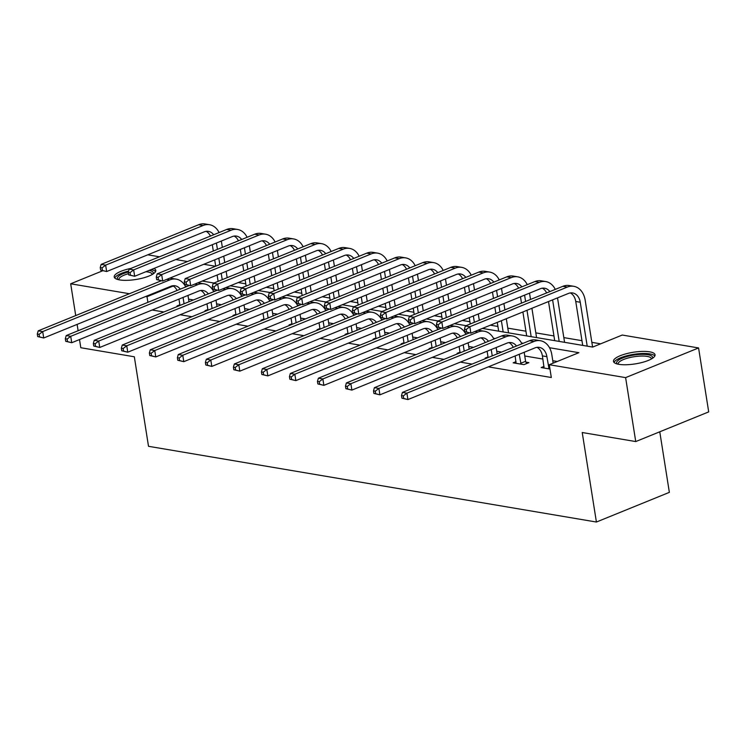 <?xml version="1.0" encoding="UTF-8"?>
<svg xmlns="http://www.w3.org/2000/svg" width="746" height="746" viewBox="0 0 746 746"><rect width="100%" height="100%" fill="white"/><g stroke="black" fill="none" stroke-linecap="round" stroke-linejoin="round"><path stroke-width="1.12" d="M618.882 364.337A21.037 5.893 171 0 1 613.473 361.372A21.037 5.893 171 0 1 626.323 353.725A21.037 5.893 171 0 1 649.635 351.823A21.037 5.893 171 0 1 655.044 354.788A21.037 5.893 171 0 1 642.194 362.435A21.037 5.893 171 0 1 618.882 364.337M153.946 268.439A21.037 5.893 171 0 1 155.783 270.369A21.037 5.893 171 0 1 142.943 278.016A21.037 5.893 171 0 1 119.621 279.918A21.037 5.893 171 0 1 114.222 276.952A21.037 5.893 171 0 1 130.96 268.401M659.772 431.794L669.358 492.36L596.408 522.032L148.51 446.304L134.327 356.784L80.81 347.729L79.514 339.551M147.783 254.815L159.485 256.792M175.795 259.552L187.507 261.529M203.817 264.289L215.519 266.266M600.633 343.831L591.848 342.349M581.964 340.68L563.827 337.612M553.952 335.942L535.815 332.875M525.93 331.205L507.802 328.137M497.918 326.468L490.374 325.191M469.905 321.731L462.361 320.454M441.884 316.994L434.34 315.717M413.871 312.257L406.328 310.979M385.85 307.52L378.315 306.242M357.838 302.783L350.294 301.505M329.825 298.046L322.281 296.768M301.804 293.309L294.26 292.031M273.791 288.571L266.247 287.294M245.77 283.834L238.235 282.557M482.41 328.426L592.669 347.077L622.248 335.038L698.573 347.944L625.614 377.625L549.289 364.719L578.868 352.69L549.504 347.72M625.614 377.625L635.741 441.567L708.7 411.895L698.573 347.944M152.147 310.01L163.85 311.987M180.159 314.747L191.871 316.724M208.171 319.484L219.883 321.461M236.193 324.221L247.896 326.198M264.205 328.958L275.917 330.935M292.227 333.695L303.93 335.672M320.239 338.432L331.942 340.409M348.251 343.169L359.964 345.146M376.273 347.906L387.976 349.883M404.285 352.644L415.998 354.62M432.307 357.381L444.01 359.358M460.319 362.118L472.022 364.095M488.332 366.855L551.313 377.504L549.289 364.719M557.253 361.474L552.777 360.719M542.902 359.05L524.764 355.982M501.601 352.065L496.752 351.245M473.589 347.328L468.73 346.508M445.567 342.591L440.718 341.771M417.555 337.854L412.697 337.033M389.543 333.117L384.684 332.296M361.521 328.38L356.672 327.559M333.509 323.643L328.65 322.822M305.487 318.906L300.638 318.085M277.475 314.169L272.616 313.348M249.462 309.431L244.604 308.611M221.441 304.694L216.592 303.874M193.428 299.957L188.57 299.137M179.851 304.806L176.979 305.981L178.145 306.177M207.873 309.543L205.001 310.718L206.166 310.914M235.885 314.28L233.013 315.455L234.179 315.651M263.897 319.018L261.025 320.193L262.191 320.388M291.919 323.755L289.047 324.93L290.213 325.125M319.931 328.492L317.059 329.667L318.225 329.863M347.953 333.229L345.081 334.404L346.237 334.6M375.965 337.966L373.093 339.141L374.259 339.337M403.978 342.703L401.106 343.878L402.271 344.074M431.999 347.44L429.127 348.615L430.293 348.811M460.012 352.177L457.139 353.352L458.305 353.548M488.033 356.914L485.152 358.089L486.317 358.285M516.045 361.651L513.173 362.826L523.944 364.645L528.877 362.64L525.958 362.146M544.058 366.389L541.186 367.564L549.979 369.046M78.116 330.73L77.118 324.398M75.719 315.577L70.683 283.788L102.51 270.845M635.741 441.567L582.225 432.512L596.408 522.032M147.904 302.344L147.009 296.694L145.74 296.479M129.431 293.728L70.683 283.788M173.249 286.026L147.009 296.694M523.216 343.281L521.491 342.983M495.204 338.544L493.479 338.246M467.183 333.807L465.457 333.509M439.17 329.07L437.445 328.772M411.149 324.333L409.423 324.034M383.136 319.596L381.411 319.297M355.124 314.849L353.399 314.56M327.102 310.112L325.377 309.823M299.09 305.375L297.365 305.086M271.068 300.638L269.343 300.349M243.056 295.901L241.331 295.612M215.044 291.164L213.319 290.875M187.022 286.427L185.297 286.138M202.25 281.055L213.962 283.032M230.272 285.793L241.974 287.769M258.284 290.53L269.987 292.507M286.296 295.267L298.008 297.253M314.318 300.004L326.021 301.99M342.33 304.741L354.042 306.727M370.352 309.478L382.055 311.464M398.364 314.215L410.067 316.201M426.376 318.952L438.089 320.939M454.398 323.689L466.101 325.676M184.057 303.771L183.059 297.44M179.954 305.44L178.947 299.109M187.983 295.435L188.99 301.766M177.054 290.483A13.484 9.95 99.6 0 0 172.764 285.755M180.308 289.159A13.484 9.95 99.6 0 0 175.068 285.783A13.484 9.95 99.6 0 0 170.797 286.287L43.716 337.985L37.701 336.577L39.501 336.875L39.1 334.32L37.3 334.022L37.701 336.577M37.3 334.022L38.214 330.832L161.257 280.776M38.214 330.832L42.699 331.588L169.78 279.899A20.235 14.92 -80.4 0 1 176.196 279.125A20.235 14.92 -80.4 0 1 185.726 286.958M169.566 278.221A20.235 14.92 -80.4 0 1 171.701 278.37L176.196 279.125M39.1 334.32L42.699 331.588L43.716 337.985L39.501 336.875M221.348 241.023L222.345 247.355M223.744 256.186L224.751 262.517M226.15 271.339L227.148 277.671M218.112 281.345L217.114 275.013M215.715 266.191L214.708 259.86M213.309 251.029L212.312 244.697M222.224 279.675L221.217 273.344M219.818 264.522L218.82 258.191M217.422 249.36L216.415 243.028M210.409 236.081A13.484 9.95 99.6 0 0 206.129 231.344M213.673 234.757A13.484 9.95 99.6 0 0 208.432 231.372A13.484 9.95 99.6 0 0 204.152 231.885L106.65 271.544L100.645 270.136L102.435 270.444L102.034 267.889L100.234 267.581L100.645 270.136M100.234 267.581L101.148 264.392L198.65 224.732A20.235 14.92 -80.4 0 1 205.066 223.968L209.551 224.723A20.235 14.92 -80.4 0 1 219.082 232.556M101.148 264.392L105.643 265.147L203.145 225.488A20.235 14.92 -80.4 0 1 209.551 224.723M102.034 267.889L105.643 265.147L106.65 271.544L102.435 270.444M117.905 279.545A18.212 5.101 171 0 1 118.176 276.635A18.212 5.101 171 0 1 128.349 271.964M128.471 273.679A16.86 4.728 -9 0 0 119.64 277.848A16.86 4.728 -9 0 0 118.875 279.619A16.86 4.728 -9 0 0 118.912 279.787M155.569 271.563A20.907 5.856 -9 0 0 151.13 269.586M128.61 271.078A20.907 5.856 -9 0 0 115.63 276.775A20.907 5.856 -9 0 0 114.791 278.016M149.153 270.388A18.212 5.101 171 0 1 153.079 273.978M152.193 274.509A16.86 4.728 -9 0 0 152.184 274.351A16.86 4.728 -9 0 0 145.862 271.73M617.166 363.964A18.212 5.101 171 0 1 625.997 356.84A18.212 5.101 171 0 1 647.892 354.714A18.212 5.101 171 0 1 652.33 358.397M651.454 358.929A16.86 4.728 -9 0 0 651.435 358.77A16.86 4.728 -9 0 0 647.108 356.392A16.86 4.728 -9 0 0 628.421 357.912A16.86 4.728 -9 0 0 618.136 364.039A16.86 4.728 -9 0 0 618.164 364.207M654.829 355.982A20.907 5.856 -9 0 0 649.859 353.912A20.907 5.856 -9 0 0 628.235 355.413A20.907 5.856 -9 0 0 614.051 362.435M212.078 308.508L211.071 302.177M207.966 310.177L206.968 303.846M216.004 300.172L217.002 306.503M205.066 295.22A13.484 9.95 99.6 0 0 200.786 290.492M208.33 293.896A13.484 9.95 99.6 0 0 203.089 290.52A13.484 9.95 99.6 0 0 198.809 291.024L71.728 342.722L65.723 341.314L67.513 341.612L67.112 339.057L65.312 338.759L65.723 341.314M65.312 338.759L66.226 335.569L189.27 285.513M66.226 335.569L70.721 336.325L197.802 284.636A20.235 14.92 -80.4 0 1 204.208 283.862A20.235 14.92 -80.4 0 1 213.738 291.695M197.578 282.958A20.235 14.92 -80.4 0 1 199.723 283.107L204.208 283.862M67.112 339.057L70.721 336.325L71.728 342.722L67.513 341.612M240.091 313.245L239.084 306.914M235.988 314.915L234.981 308.583M244.017 304.909L245.024 311.241M233.088 299.957A13.484 9.95 99.6 0 0 228.798 295.23M236.342 298.633A13.484 9.95 99.6 0 0 231.101 295.257A13.484 9.95 99.6 0 0 226.831 295.761L99.75 347.459L93.735 346.051L95.535 346.349L95.124 343.794L93.334 343.496L93.735 346.051M93.334 343.496L94.248 340.307L217.291 290.25M94.248 340.307L98.733 341.062L225.814 289.373A20.235 14.92 -80.4 0 1 232.23 288.599A20.235 14.92 -80.4 0 1 241.76 296.432M225.6 287.695A20.235 14.92 -80.4 0 1 227.735 287.844L232.23 288.599M95.124 343.794L98.733 341.062L99.75 347.459L95.535 346.349M249.36 245.76L250.367 252.092M251.766 260.923L252.763 267.255M254.162 276.076L255.169 282.408M246.133 286.082L245.126 279.75M243.728 270.929L242.73 264.597M241.331 255.766L240.324 249.434M250.236 284.413L249.229 278.081M247.831 269.259L246.833 262.928M245.434 254.097L244.427 247.765M238.431 240.818A13.484 9.95 99.6 0 0 234.141 236.081M241.685 239.494A13.484 9.95 99.6 0 0 236.445 236.109A13.484 9.95 99.6 0 0 232.174 236.622L134.672 276.281L128.657 274.873L130.457 275.181L130.046 272.626L128.256 272.318L128.657 274.873M128.256 272.318L129.161 269.129L226.672 229.47A20.235 14.92 -80.4 0 1 233.078 228.705L237.573 229.46A20.235 14.92 -80.4 0 1 247.103 237.293M129.161 269.129L133.655 269.884L231.157 230.225A20.235 14.92 -80.4 0 1 237.573 229.46M130.046 272.626L133.655 269.884L134.672 276.281L130.457 275.181M277.372 250.497L278.379 256.829M279.778 265.66L280.776 271.992M282.175 280.813L283.182 287.145M274.146 290.819L273.148 284.487M271.749 275.666L270.742 269.334M269.343 260.503L268.346 254.172M278.249 289.15L277.251 282.818M275.852 273.996L274.845 267.665M273.446 258.834L272.449 252.502M266.443 245.555A13.484 9.95 99.6 0 0 262.154 240.818M269.698 244.231A13.484 9.95 99.6 0 0 264.466 240.846A13.484 9.95 99.6 0 0 260.186 241.359L162.684 281.018L156.669 279.61L158.469 279.918L158.068 277.363L156.268 277.055L156.669 279.61M156.268 277.055L157.182 273.866L254.684 234.207A20.235 14.92 -80.4 0 1 261.1 233.442L265.585 234.197A20.235 14.92 -80.4 0 1 275.115 242.03M157.182 273.866L161.668 274.621L259.179 234.962A20.235 14.92 -80.4 0 1 265.585 234.197M158.068 277.363L161.668 274.621L162.684 281.018L158.469 279.918M268.103 317.983L267.105 311.651M264 319.652L263.002 313.32M272.029 309.646L273.036 315.978M261.1 304.694A13.484 9.95 99.6 0 0 256.81 299.967M264.354 303.37A13.484 9.95 99.6 0 0 259.123 299.995A13.484 9.95 99.6 0 0 254.843 300.498L127.762 352.196L121.757 350.788L123.547 351.086L123.146 348.531L121.346 348.233L121.757 350.788M121.346 348.233L122.26 345.044L245.303 294.987M122.26 345.044L126.755 345.799L253.836 294.111A20.235 14.92 -80.4 0 1 260.242 293.337A20.235 14.92 -80.4 0 1 269.772 301.17M253.612 292.432A20.235 14.92 -80.4 0 1 255.757 292.581L260.242 293.337M123.146 348.531L126.755 345.799L127.762 352.196L123.547 351.086M296.125 322.72L295.118 316.388M292.022 324.389L291.015 318.057M300.051 314.383L301.048 320.715M289.112 309.431A13.484 9.95 99.6 0 0 284.832 304.704M292.376 308.107A13.484 9.95 99.6 0 0 287.135 304.732A13.484 9.95 99.6 0 0 282.865 305.235L155.774 356.933L149.769 355.525L151.569 355.823L151.158 353.268L149.368 352.97L149.769 355.525M149.368 352.97L150.272 349.781L273.325 299.724M150.272 349.781L154.767 350.536L281.848 298.848A20.235 14.92 -80.4 0 1 288.254 298.083A20.235 14.92 -80.4 0 1 297.794 305.907M281.634 297.169A20.235 14.92 -80.4 0 1 283.769 297.318L288.254 298.083M151.158 353.268L154.767 350.536L155.774 356.933L151.569 355.823M324.137 327.457L323.139 321.125M320.034 329.126L319.027 322.794M328.063 319.12L329.07 325.452M317.134 314.169A13.484 9.95 99.6 0 0 312.844 309.441M320.388 312.844A13.484 9.95 99.6 0 0 315.148 309.469A13.484 9.95 99.6 0 0 310.877 309.972L183.796 361.67L177.781 360.262L179.581 360.56L179.18 358.005L177.38 357.707L177.781 360.262M177.38 357.707L178.294 354.518L301.337 304.461M178.294 354.518L182.779 355.273L309.86 303.585A20.235 14.92 -80.4 0 1 316.276 302.82A20.235 14.92 -80.4 0 1 325.806 310.644M309.646 301.906A20.235 14.92 -80.4 0 1 311.781 302.055L316.276 302.82M179.18 358.005L182.779 355.273L183.796 361.67L179.581 360.56M305.394 255.235L306.392 261.566M307.79 270.397L308.797 276.729M310.196 285.55L311.194 291.882M302.158 295.556L301.16 289.224M299.761 280.403L298.754 274.071M297.365 265.25L296.358 258.909M306.27 293.887L305.263 287.555M303.864 278.734L302.867 272.402M301.468 263.571L300.461 257.239M294.456 250.292A13.484 9.95 99.6 0 0 290.175 245.555M297.719 248.968A13.484 9.95 99.6 0 0 292.479 245.583A13.484 9.95 99.6 0 0 288.208 246.096L190.696 285.755L184.691 284.347L186.481 284.655L186.08 282.1L184.281 281.792L184.691 284.347M184.281 281.792L185.195 278.603L282.697 238.944A20.235 14.92 -80.4 0 1 289.112 238.179L293.607 238.934A20.235 14.92 -80.4 0 1 303.137 246.767M185.195 278.603L189.689 279.358L287.191 239.699A20.235 14.92 -80.4 0 1 293.607 238.934M186.08 282.1L189.689 279.358L190.696 285.755L186.481 284.655M333.406 259.972L334.413 266.303M335.812 275.134L336.81 281.466M338.208 290.287L339.216 296.619M330.18 300.293L329.173 293.961M327.774 285.14L326.776 278.808M325.377 269.987L324.37 263.646M334.283 298.624L333.285 292.292M331.886 283.471L330.879 277.139M329.48 268.308L328.482 261.977M322.477 255.029A13.484 9.95 99.6 0 0 318.188 250.292M325.732 253.705A13.484 9.95 99.6 0 0 320.491 250.32A13.484 9.95 99.6 0 0 316.22 250.833L218.718 290.492L212.703 289.084L214.503 289.392L214.093 286.837L212.302 286.529L212.703 289.084M212.302 286.529L213.216 283.34L310.718 243.681A20.235 14.92 -80.4 0 1 317.125 242.916L321.619 243.672A20.235 14.92 -80.4 0 1 331.149 251.505M213.216 283.34L217.701 284.095L315.204 244.436A20.235 14.92 -80.4 0 1 321.619 243.672M214.093 286.837L217.701 284.095L218.718 290.492L214.503 289.392M361.428 264.709L362.425 271.04M363.824 279.871L364.831 286.203M366.23 295.024L367.228 301.356M358.192 305.03L357.194 298.698M355.795 289.877L354.788 283.545M353.39 274.724L352.392 268.383M362.295 303.361L361.297 297.029M359.898 288.208L358.891 281.876M357.502 273.045L356.495 266.714M350.489 259.767A13.484 9.95 99.6 0 0 346.209 255.029M353.753 258.442A13.484 9.95 99.6 0 0 348.513 255.057A13.484 9.95 99.6 0 0 344.232 255.57L246.73 295.23L240.725 293.821L242.515 294.129L242.114 291.574L240.315 291.266L240.725 293.821M240.315 291.266L241.228 288.077L338.731 248.418A20.235 14.92 -80.4 0 1 345.146 247.653L349.632 248.409A20.235 14.92 -80.4 0 1 359.162 256.242M241.228 288.077L245.714 288.833L343.225 249.173A20.235 14.92 -80.4 0 1 349.632 248.409M242.114 291.574L245.714 288.833L246.73 295.23L242.515 294.129M389.44 269.446L390.447 275.778M391.837 284.608L392.844 290.94M394.242 299.761L395.24 306.093M386.214 309.767L385.206 303.435M383.808 294.614L382.81 288.282M381.411 279.461L380.404 273.12M390.317 308.098L389.309 301.766M387.911 292.945L386.913 286.613M385.514 277.782L384.507 271.451M378.511 264.504A13.484 9.95 99.6 0 0 374.222 259.767M381.765 263.179A13.484 9.95 99.6 0 0 376.525 259.795A13.484 9.95 99.6 0 0 372.254 260.307L274.742 299.967L268.737 298.559L270.537 298.866L270.127 296.311L268.336 296.003L268.737 298.559M268.336 296.003L269.241 292.814L366.752 253.155A20.235 14.92 -80.4 0 1 373.159 252.39L377.653 253.146A20.235 14.92 -80.4 0 1 387.183 260.979M269.241 292.814L273.735 293.57L371.238 253.91A20.235 14.92 -80.4 0 1 377.653 253.146M270.127 296.311L273.735 293.57L274.742 299.967L270.537 298.866M417.452 274.183L418.459 280.515M419.858 289.345L420.856 295.677M422.255 304.499L423.262 310.83M414.226 314.504L413.219 308.173M411.829 299.351L410.822 293.019M409.423 284.198L408.426 277.857M418.329 312.835L417.331 306.503M415.932 297.682L414.925 291.35M413.526 282.52L412.529 276.188M406.523 269.241A13.484 9.95 99.6 0 0 402.234 264.504M409.778 267.917A13.484 9.95 99.6 0 0 404.537 264.532A13.484 9.95 99.6 0 0 400.266 265.044L302.764 304.704L296.749 303.296L298.549 303.603L298.139 301.048L296.349 300.741L296.749 303.296M296.349 300.741L297.262 297.551L394.765 257.892A20.235 14.92 -80.4 0 1 401.18 257.128L405.665 257.883A20.235 14.92 -80.4 0 1 415.196 265.716M297.262 297.551L301.748 298.316L399.259 258.648A20.235 14.92 -80.4 0 1 405.665 257.883M298.139 301.048L301.748 298.316L302.764 304.704L298.549 303.603M445.474 278.92L446.472 285.252M447.87 294.083L448.878 300.414M450.276 309.236L451.274 315.567M442.238 319.241L441.24 312.91M439.842 304.088L438.834 297.757M437.445 288.935L436.438 282.594M446.35 317.572L445.343 311.241M443.945 302.419L442.947 296.087M441.548 287.266L440.541 280.925M434.536 273.978A13.484 9.95 99.6 0 0 430.255 269.241M437.799 272.654A13.484 9.95 99.6 0 0 432.559 269.269A13.484 9.95 99.6 0 0 428.288 269.782L330.776 309.441L324.771 308.033L326.561 308.34L326.161 305.785L324.361 305.478L324.771 308.033M324.361 305.478L325.275 302.289L422.777 262.629A20.235 14.92 -80.4 0 1 429.192 261.865L433.678 262.62A20.235 14.92 -80.4 0 1 443.208 270.453M325.275 302.289L329.769 303.053L427.272 263.385A20.235 14.92 -80.4 0 1 433.678 262.62M326.161 305.785L329.769 303.053L330.776 309.441L326.561 308.34M473.486 283.657L474.493 289.989M475.892 298.82L476.89 305.151M478.289 313.973L479.296 320.304M470.26 323.978L469.253 317.647M467.854 308.825L466.856 302.494M465.457 293.672L464.45 287.331M474.363 322.309L473.356 315.978M471.966 307.156L470.959 300.825M469.56 292.003L468.563 285.662M462.557 278.715A13.484 9.95 99.6 0 0 458.268 273.978M465.812 277.391A13.484 9.95 99.6 0 0 460.571 274.006A13.484 9.95 99.6 0 0 456.3 274.519L358.798 314.178L352.783 312.77L354.583 313.078L354.173 310.522L352.382 310.215L352.783 312.77M352.382 310.215L353.296 307.026L450.798 267.366A20.235 14.92 -80.4 0 1 457.205 266.602L461.699 267.357A20.235 14.92 -80.4 0 1 471.23 275.19M353.296 307.026L357.782 307.79L455.284 268.122A20.235 14.92 -80.4 0 1 461.699 267.357M354.173 310.522L357.782 307.79L358.798 314.178L354.583 313.078M501.508 288.394L502.506 294.726M503.904 303.557L504.911 309.888M506.301 318.71L508.548 332.847M498.664 331.177L497.274 322.384M495.876 313.562L494.868 307.231M493.47 298.409L492.472 292.068M503.149 331.933L501.377 320.715M499.979 311.893L498.971 305.562M497.582 296.74L496.575 290.399M490.57 283.452A13.484 9.95 99.6 0 0 486.289 278.715M493.833 282.128A13.484 9.95 99.6 0 0 488.593 278.743A13.484 9.95 99.6 0 0 484.313 279.256L386.81 318.915L380.796 317.507L382.595 317.815L382.194 315.26L380.395 314.952L380.796 317.507M380.395 314.952L381.309 311.763L478.811 272.103A20.235 14.92 -80.4 0 1 485.226 271.339L489.712 272.094A20.235 14.92 -80.4 0 1 499.242 279.927M381.309 311.763L385.794 312.527L483.305 272.859A20.235 14.92 -80.4 0 1 489.712 272.094M382.194 315.26L385.794 312.527L386.81 318.915L382.595 317.815M529.52 293.131L530.527 299.472M531.917 308.294L536.56 337.584M526.676 335.914L522.89 311.968M521.491 303.146L520.484 296.805M531.171 336.67L526.993 310.299M525.594 301.477L524.587 295.136M518.591 288.189A13.484 9.95 99.6 0 0 514.302 283.452M521.846 286.865A13.484 9.95 99.6 0 0 516.605 283.48A13.484 9.95 99.6 0 0 512.334 283.993L414.823 323.652L408.817 322.244L410.608 322.552L410.207 319.997L408.407 319.689L408.817 322.244M408.407 319.689L409.321 316.5L506.832 276.841A20.235 14.92 -80.4 0 1 513.239 276.076L517.733 276.831A20.235 14.92 -80.4 0 1 527.263 284.664M409.321 316.5L413.816 317.264L511.318 277.596A20.235 14.92 -80.4 0 1 517.733 276.831M410.207 319.997L413.816 317.264L414.823 323.652L410.608 322.552M352.159 332.194L351.152 325.862M348.046 333.863L347.049 327.531M356.084 323.857L357.082 330.189M345.146 318.906A13.484 9.95 99.6 0 0 340.866 314.178M348.41 317.582A13.484 9.95 99.6 0 0 343.169 314.206A13.484 9.95 99.6 0 0 338.889 314.709L211.808 366.407L205.803 364.999L207.593 365.298L207.192 362.743L205.392 362.444L205.803 364.999M205.392 362.444L206.306 359.255L329.35 309.198M206.306 359.255L210.801 360.01L337.882 308.322A20.235 14.92 -80.4 0 1 344.288 307.557A20.235 14.92 -80.4 0 1 353.818 315.381M337.658 306.643A20.235 14.92 -80.4 0 1 339.803 306.793L344.288 307.557M207.192 362.743L210.801 360.01L211.808 366.407L207.593 365.298M380.171 336.931L379.164 330.599M376.068 338.6L375.061 332.268M384.097 328.594L385.104 334.926M373.168 323.652A13.484 9.95 99.6 0 0 368.878 318.915M376.422 322.319A13.484 9.95 99.6 0 0 371.182 318.943A13.484 9.95 99.6 0 0 366.911 319.447L239.83 371.144L233.815 369.736L235.615 370.044L235.204 367.48L233.414 367.181L233.815 369.736M233.414 367.181L234.328 363.992L357.371 313.935M234.328 363.992L238.813 364.747L365.894 313.059A20.235 14.92 -80.4 0 1 372.31 312.294A20.235 14.92 -80.4 0 1 381.84 320.118M365.68 311.38A20.235 14.92 -80.4 0 1 367.815 311.53L372.31 312.294M235.204 367.48L238.813 364.747L239.83 371.144L235.615 370.044M408.183 341.668L407.185 335.336M404.08 343.337L403.082 337.005M412.109 333.331L413.116 339.663M401.18 328.389A13.484 9.95 99.6 0 0 396.891 323.652M404.435 327.056A13.484 9.95 99.6 0 0 399.194 323.68A13.484 9.95 99.6 0 0 394.923 324.184L267.842 375.881L261.837 374.473L263.627 374.781L263.226 372.217L261.426 371.918L261.837 374.473M261.426 371.918L262.34 368.729L385.384 318.673M262.34 368.729L266.826 369.484L393.907 317.796A20.235 14.92 -80.4 0 1 400.322 317.031A20.235 14.92 -80.4 0 1 409.852 324.855M393.692 316.118A20.235 14.92 -80.4 0 1 395.837 316.267L400.322 317.031M263.226 372.217L266.826 369.484L267.842 375.881L263.627 374.781M436.205 346.405L435.198 340.073M432.102 348.074L431.095 341.743M440.131 338.069L441.128 344.4M429.192 333.126A13.484 9.95 99.6 0 0 424.912 328.389M432.456 331.793A13.484 9.95 99.6 0 0 427.216 328.417A13.484 9.95 99.6 0 0 422.935 328.921L295.854 380.619L289.849 379.21L291.649 379.518L291.238 376.954L289.439 376.655L289.849 379.21M289.439 376.655L290.353 373.466L413.405 323.41M290.353 373.466L294.847 374.222L421.928 322.533A20.235 14.92 -80.4 0 1 428.335 321.768A20.235 14.92 -80.4 0 1 437.865 329.592M421.714 320.855A20.235 14.92 -80.4 0 1 423.849 321.004L428.335 321.768M291.238 376.954L294.847 374.222L295.854 380.619L291.649 379.518M464.217 351.142L463.219 344.811M460.114 352.811L459.107 346.48M468.143 342.806L469.15 349.137M457.214 337.863A13.484 9.95 99.6 0 0 452.925 333.126M460.469 336.53A13.484 9.95 99.6 0 0 455.228 333.154A13.484 9.95 99.6 0 0 450.957 333.658L323.876 385.356L317.861 383.948L319.661 384.255L319.251 381.691L317.46 381.392L317.861 383.948M317.46 381.392L318.374 378.203L441.418 328.147M318.374 378.203L322.859 378.959L449.941 327.27A20.235 14.92 -80.4 0 1 456.356 326.506A20.235 14.92 -80.4 0 1 465.886 334.329M449.726 325.592A20.235 14.92 -80.4 0 1 451.862 325.741L456.356 326.506M319.251 381.691L322.859 378.959L323.876 385.356L319.661 384.255M492.239 355.879L491.232 349.548M488.126 357.548L487.129 351.217M496.165 347.543L497.162 353.874M485.226 342.6A13.484 9.95 99.6 0 0 480.946 337.863M488.49 341.267A13.484 9.95 99.6 0 0 483.249 337.891A13.484 9.95 99.6 0 0 478.969 338.395L351.888 390.093L345.883 388.685L347.673 388.992L347.272 386.428L345.473 386.13L345.883 388.685M345.473 386.13L346.386 382.94L469.43 332.884M346.386 382.94L350.881 383.696L477.962 332.007A20.235 14.92 -80.4 0 1 484.368 331.243A20.235 14.92 -80.4 0 1 493.899 339.066M477.738 330.329A20.235 14.92 -80.4 0 1 479.883 330.478L484.368 331.243M347.272 386.428L350.881 383.696L351.888 390.093L347.673 388.992M521.034 364.151L519.244 354.285M516.083 363.321L515.141 355.954M524.177 352.28L525.604 361.306L526.564 363.582M513.248 347.338A13.484 9.95 99.6 0 0 508.958 342.6M516.502 346.004A13.484 9.95 99.6 0 0 511.262 342.628A13.484 9.95 99.6 0 0 506.991 343.132L379.91 394.83L373.895 393.422L375.695 393.729L375.285 391.165L373.494 390.867L373.895 393.422M373.494 390.867L374.408 387.678L501.489 335.98A20.235 14.92 -80.4 0 1 507.895 335.215L512.39 335.98A20.235 14.92 -80.4 0 1 521.92 343.803M374.408 387.678L378.893 388.433L505.975 336.744A20.235 14.92 -80.4 0 1 512.39 335.98M375.285 391.165L378.893 388.433L379.91 394.83L375.695 393.729M520.68 363.311L525.604 361.306M557.532 297.868L564.573 342.321M554.698 340.652L548.506 301.543M559.183 341.407L552.609 299.873M546.604 292.926A13.484 9.95 99.6 0 0 542.314 288.189M549.858 291.602A13.484 9.95 99.6 0 0 544.617 288.217A13.484 9.95 99.6 0 0 540.346 288.73L442.844 328.389L436.83 326.981L438.629 327.289L438.219 324.734L436.429 324.426L436.83 326.981M436.429 324.426L437.342 321.237L534.845 281.578A20.235 14.92 -80.4 0 1 541.26 280.813L545.746 281.568A20.235 14.92 -80.4 0 1 555.276 289.401M437.342 321.237L441.828 322.002L539.33 282.333A20.235 14.92 -80.4 0 1 545.746 281.568M438.219 324.734L441.828 322.002L442.844 328.389L438.629 327.289M549.047 368.888L546.893 356.653A13.484 9.95 99.6 0 0 539.274 347.366A13.484 9.95 99.6 0 0 535.003 347.878L407.922 399.567L401.907 398.159L403.707 398.467L403.306 395.902L401.507 395.604L401.907 398.159M544.104 368.058L542.398 355.889A13.484 9.95 99.6 0 0 536.971 347.338M401.507 395.604L402.42 392.415L406.906 393.17L533.987 341.481A20.235 14.92 -80.4 0 1 540.402 340.717A20.235 14.92 -80.4 0 1 551.816 354.648L553.159 363.143M402.42 392.415L529.501 340.717A20.235 14.92 -80.4 0 1 535.917 339.952L540.402 340.717M403.306 395.902L406.906 393.17L407.922 399.567L403.707 398.467M548.692 368.048L549.746 367.619M464.441 329.163L464.851 331.718L466.642 332.026L466.241 329.471L464.441 329.163L465.355 325.974L469.849 326.739L567.352 287.07A20.235 14.92 -80.4 0 1 573.758 286.305A20.235 14.92 -80.4 0 1 585.181 300.237L592.594 347.058M582.71 345.389L575.753 301.487A13.484 9.95 99.6 0 0 570.336 292.926M587.205 346.144L580.248 302.242A13.484 9.95 99.6 0 0 572.639 292.954A13.484 9.95 99.6 0 0 568.359 293.467L470.857 333.126L464.851 331.718M465.355 325.974L562.857 286.315A20.235 14.92 -80.4 0 1 569.273 285.55L573.758 286.305M466.241 329.471L469.849 326.739L470.857 333.126L466.642 332.026M166.722 279.377L169.78 279.899M198.65 224.732L203.145 225.488M194.734 284.114L197.802 284.636M222.756 288.851L225.814 289.373M226.672 229.47L231.157 230.225M254.684 234.207L259.179 234.962M250.768 293.588L253.836 294.111M278.78 298.325L281.848 298.848M306.802 303.062L309.86 303.585M282.697 238.944L287.191 239.699M310.718 243.681L315.204 244.436M338.731 248.418L343.225 249.173M366.752 253.155L371.238 253.91M394.765 257.892L399.259 258.648M422.777 262.629L427.272 263.385M450.798 267.366L455.284 268.122M478.811 272.103L483.305 272.859M506.832 276.841L511.318 277.596M334.814 307.8L337.882 308.322M362.826 312.537L365.894 313.059M390.848 317.274L393.907 317.796M418.86 322.011L421.928 322.533M446.882 326.748L449.941 327.27M474.894 331.485L477.962 332.007M501.489 335.98L505.975 336.744M534.845 281.578L539.33 282.333M542.398 355.889L546.893 356.653M529.501 340.717L533.987 341.481M575.753 301.487L580.248 302.242M562.857 286.315L567.352 287.07"/></g></svg>

